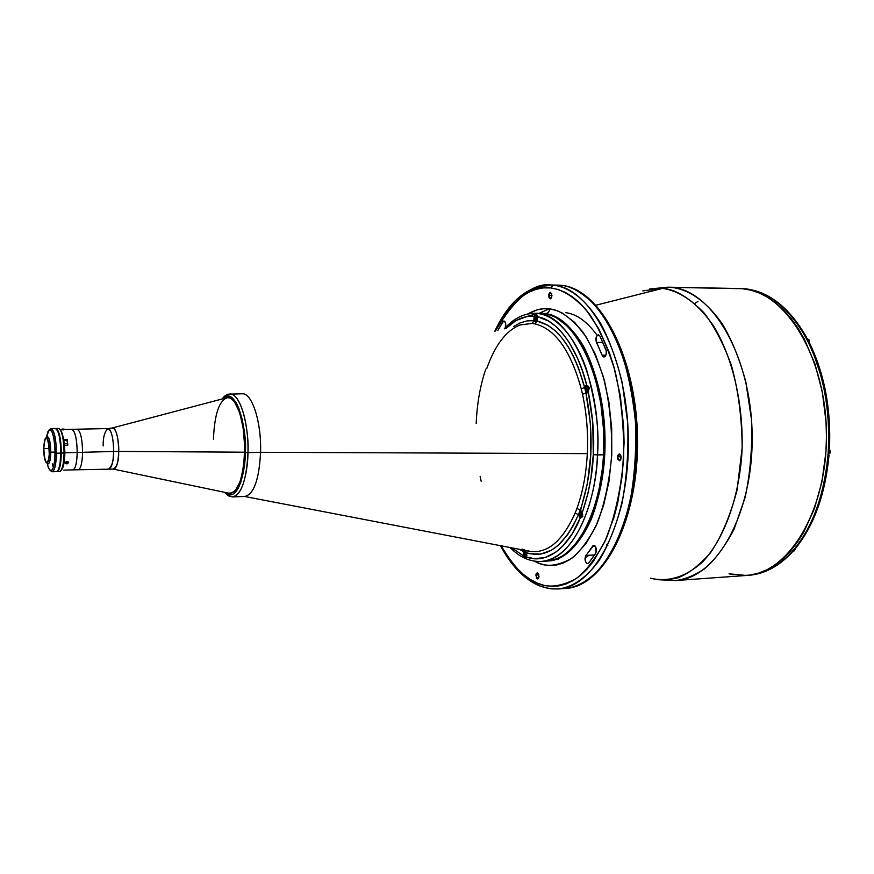 <?xml version="1.0" encoding="UTF-8"?>
<svg xmlns="http://www.w3.org/2000/svg" width="874" height="874" viewBox="0 0 874 874"><rect width="100%" height="100%" fill="white"/><g stroke="black" fill="none" stroke-linecap="round" stroke-linejoin="round"><path stroke-width="1.31" d="M697.998 301.41L694.786 303.453M585.001 558.322L588.792 555.296M549.112 308.872L538.963 313.405M662.514 288.376C674.433 288.933 688.133 296.952 703.625 312.433C713.894 325.368 723.169 343.012 731.418 365.365C738.355 390.536 741.928 418.012 742.157 447.794L737.055 490.172C730.227 515.944 721.378 536.811 710.486 552.761C699.298 565.478 688.351 573.857 677.667 577.889C667.561 580.139 658.461 580.238 650.387 578.184C668.654 582.477 686.188 576.906 703.013 561.469C724.295 538.613 739.196 497.71 742.015 451.235C743.643 404.498 732.805 357.674 713.676 326.122C698.271 303.813 681.217 291.228 662.514 288.376L596.057 305.19L662.514 288.376L642.838 290.856L662.514 288.376M657.379 579.681L675.635 580.544C684.648 579.484 694.284 575.584 704.531 568.832C714.987 559.906 724.83 546.72 734.062 529.273L745.161 497.382C750.395 472.572 752.492 446.625 751.476 419.542L745.784 381.676C739.48 358.799 731.767 339.735 722.656 324.494C703.996 297.542 685.424 288.879 671.276 287.36C712.015 289.786 751.269 356.122 752.143 434.957C753.454 513.792 716.156 578.927 675.635 580.544L664.994 580.085M742.354 288.704L671.276 287.36L742.354 288.704L750.897 290.157L759.386 293.03L767.743 297.335L775.883 303.049L783.716 310.15L791.123 318.584L798.049 328.274L804.375 339.145L814.961 363.945L822.314 391.934L826.028 421.836L826.454 437.055L825.908 452.208L821.953 481.618L814.415 508.668L803.698 532.168L797.328 542.262L790.391 551.133L782.973 558.694L775.162 564.899L767.044 569.706L758.719 573.082L750.285 575.048L741.808 575.595L750.285 575.048L758.719 573.082L767.044 569.706L775.162 564.899L782.973 558.694L790.391 551.133L797.328 542.262L803.698 532.168L814.415 508.668L821.953 481.618L825.908 452.208L826.454 437.055L826.028 421.836L822.314 391.934L814.961 363.945L804.375 339.145L798.049 328.274L791.123 318.584L783.716 310.15L775.883 303.049L767.743 297.335L759.386 293.03L750.897 290.157L742.354 288.704C784.907 291.151 825.657 355.969 826.433 432.925C827.656 509.881 788.73 573.672 746.396 575.474C788.73 573.672 827.656 509.881 826.433 432.925C825.657 355.969 784.907 291.151 742.354 288.704L735.351 288.573L742.354 288.704M550.434 314.76L551.691 314.279M561.086 285.295L560.726 285.263C570.809 285.874 582.401 292.626 595.5 305.496C604.284 316.148 612.619 330.798 620.496 349.436C627.663 370.642 632.656 394.873 635.474 422.142C636.501 450.219 634.611 477.106 629.826 502.801C623.544 526.345 615.777 545.551 606.512 560.42C592.299 579.32 577.943 587.197 565.598 588.431C603.082 587.11 637.572 519.888 636.141 438.125C635.103 356.363 598.417 287.655 560.726 285.263L553.286 285.121C590.758 287.502 627.27 356.373 628.319 438.333C629.761 520.303 595.467 587.667 558.202 588.967L551.428 588.847L544.721 587.525L538.668 585.547L537.117 583.067L538.668 585.547M494.793 331.202C508.908 301.301 527.383 285.885 550.205 284.935L560.857 285.263C599.968 288.005 636.458 356.821 637.517 438.082C638.916 519.331 604.557 586.749 565.598 588.431L558.202 588.967C570.471 587.721 584.75 579.844 598.876 560.9C608.086 546.01 615.809 526.76 622.048 503.173C626.811 477.412 628.679 450.46 627.652 422.317L622.277 382.954C616.378 359.181 609.2 339.385 600.733 323.566C583.439 295.598 566.308 286.672 553.286 285.121L550.675 287.939C561.6 289.338 574.906 296.242 589.262 313.821C598.909 327.837 607.506 346.902 615.056 371.013C621.239 398.096 624.112 427.255 623.675 458.5C620.879 488.992 615.154 515.496 606.49 538.002C596.887 556.891 586.815 570.416 576.283 578.577C560.824 586.749 547.779 588.235 537.117 583.067L544.273 585.416L551.538 586.367L558.847 585.886L566.123 583.93L573.289 580.489L580.27 575.573L587 569.182L593.38 561.37L604.808 541.727L613.974 517.321L617.557 503.632L622.441 474.058L624.08 442.692L623.643 426.807L620.278 395.605L613.777 366.381L609.451 352.943L598.963 329.159L586.476 310.259L579.681 302.863L572.623 296.909L565.38 292.429L558.038 289.447L550.675 287.939L543.355 287.907L536.155 289.305L529.141 292.091L522.379 296.199L515.911 301.574L509.793 308.129L504.079 315.798L495.427 331.049C515.245 297.444 533.664 283.078 550.675 287.939L553.286 285.121L550.205 284.935C537.532 283.329 523.548 291.697 508.264 310.03M603.792 356.996L602.099 355.183L605.933 355.172L602.099 355.183L596.505 342.422C595.391 338.467 595.981 335.922 598.286 334.786L599.979 336.173L605.955 349.753C606.84 353.642 606.195 356.057 604.01 357.007L602.426 355.882L596.024 340.936L596.33 336.719L598.329 334.786L599.979 336.173L606.272 350.9L606.108 354.68L605.125 356.483L603.792 356.996M587.055 563.632L588.115 563.566L587.055 563.632C584.826 561.523 584.444 558.803 585.919 555.471L594.691 554.924L585.919 555.471L593.785 545.387C596.33 546.709 596.953 549.385 595.675 553.406L588.639 563.118L587.055 563.632L585.351 561.283L585.427 556.312L592.867 545.846L594.626 545.627L595.795 547.146L595.981 552.816L588.639 563.118L587.055 563.632M548.708 295.401L550.402 292.331L551.931 295.762L550.249 298.832L548.708 295.401L551.942 295.456L548.708 295.401L548.894 294.177L549.844 292.517L551.57 293.413L551.756 296.996L550.795 298.657L549.08 297.75L548.708 295.401M617.448 456.84L619.185 453.868L621.152 457.834L619.426 460.795L617.448 456.84L621.119 456.72L617.448 456.84L617.656 455.572L619.48 453.901L620.737 455.256L620.944 459.112L619.841 460.696L617.863 459.407L617.448 456.84M535.904 575.114L537.226 572.59L539.007 576.414L537.685 578.938L535.904 575.114L538.897 574.917L535.904 575.114L536.079 573.978L537.597 572.656L538.657 574.032L538.832 577.561L537.914 578.883L536.723 578.38L535.904 575.114M537.881 561.469L538.045 562.965L534.047 561.075L538.045 562.965L537.881 561.469M547.08 561.064L548.162 560.999C578.435 560.059 605.901 505.62 605.048 439.578C604.535 373.548 575.802 316.694 545.343 313.657C547.867 313.395 549.331 311.821 549.713 308.937L543.42 308.762L537.215 309.833L527.557 314.05C535.751 309.494 543.136 307.79 549.713 308.937C549.331 311.821 547.867 313.395 545.343 313.657L544.185 313.646C574.611 316.683 603.322 373.559 603.836 439.611C604.688 505.675 577.244 560.136 547.004 561.064C574.677 560.605 600.93 514.699 603.53 454.786L603.497 428.85L600.788 403.296L595.544 379.316L588.06 357.969L578.697 340.172L567.936 326.603L556.257 317.688L550.238 315.055L540.427 313.384M546.938 561.075L556.924 558.77L562.79 555.766L568.493 551.56L579.145 539.586L588.388 523.22L595.773 503.053L598.635 491.789L602.547 467.524L603.53 454.786L593.282 454.633C592.823 472.506 589.152 491.854 582.259 512.699L582.74 516.632L580.172 518.031C569.695 544.884 548.216 565.183 526.552 557.055L526.028 558.268L524.935 557.94L523.384 555.777L511.749 547.845L523.384 555.777L523.428 550.096L523.788 551.658L519.418 549.32M526.203 316.683L537.586 313.493M513.562 326.559L520.008 322.965L526.989 320.911L534.123 320.649L535.478 322.156L536.942 321.042L534.822 323.828L536.942 321.042L535.478 322.156L533.872 319.622L534.101 316.246L535.86 314.585L536.844 314.727L537.368 316.694L536.942 321.042C557.798 326.046 573.694 348.202 584.63 387.51L581.232 388.799L584.63 387.51L585.941 393.06L582.499 394.207L581.232 388.799C570.602 350.43 555.132 328.777 534.822 323.828L532.08 323.424L534.123 320.649L534.101 316.246L526.738 316.585L516.053 320.529L505.98 328.438C514.294 319.818 523.668 315.754 534.101 316.246L536.45 314.52L537.368 316.694C559.677 320.387 579.058 352.812 586.694 385.205L589.098 387.597L588.213 391.628C592.922 416.024 594.604 437.022 593.282 454.633L597.466 454.983C599.531 431.319 595.97 403.143 586.771 370.445C576.731 339.265 556.061 313.263 534.691 313.318C568.635 310.936 602.11 381.009 597.466 454.983C594.888 515.005 568.755 560.977 541.214 561.436C579.418 557.918 597.117 490.948 597.466 454.983L603.53 454.786C608.206 380.955 574.6 311.002 540.493 313.384L545.343 313.657C555.94 315.252 569.815 323.074 583.624 346.432C593.763 365.572 601.924 393.934 604.633 427.495C605.988 461.603 600.842 494.826 591.327 519.156C577.801 549.254 561.086 560.026 548.162 560.999M549.713 308.937C559.284 309.636 570.263 317.251 582.641 331.781C590.824 343.897 598.1 360.263 604.458 380.856C609.67 403.941 612.095 428.763 611.734 455.321C609.396 481.268 604.579 503.883 597.281 523.176C589.152 539.444 580.609 551.177 571.64 558.366C558.442 565.675 547.244 567.204 538.045 562.965L544.207 564.844L550.456 565.522L556.727 564.965L562.965 563.151L569.083 560.059L575.037 555.711L586.181 543.344L595.85 526.388L603.584 505.456L608.981 481.421L611.734 455.321L611.702 428.369L608.861 401.811L603.388 376.902L595.544 354.757L585.755 336.304L574.502 322.255L562.31 313.067L556.028 310.368L549.713 308.937M607.845 545.3L606.501 544.633M595.194 546.141L592.496 546.305L595.194 546.141M602.907 342.433L596.505 342.422L602.907 342.433M502.725 321.796L505.096 321.818L502.725 321.796L503.916 320.944C505.762 321.96 506.21 324.243 505.259 327.794L505.62 323.205L504.866 321.479L503.402 321.086L497.852 330.448L502.725 321.796M501.064 545.791L510.798 560.933L516.916 568.242L523.384 574.415L530.136 579.375L537.117 583.067C525.908 579.473 513.89 567.04 501.064 545.791M514.994 566.112C523.034 575.485 530.573 581.723 537.63 584.815M560.726 285.263L557.623 285.077L560.726 285.263M611.789 329.236L622.375 352.932L626.734 366.315L633.279 395.419L635.387 410.802L637.102 442.32L635.431 473.555M630.493 503.02L622.572 529.36L612.095 551.407M558.147 559.579L556.869 559.163M733.373 574.764L729.047 573.792L733.373 574.764M649.743 288.988L667.922 287.175L738.858 288.518M103.187 445.926C102.979 437.568 104.552 431.778 107.906 428.566C111.457 430.128 113.38 437.765 113.664 451.465L82.593 452.306L113.664 451.465C113.849 459.855 112.276 465.623 108.966 468.77C111.741 467.874 113.314 462.106 113.664 451.465L118.7 451.421L113.664 451.465C114.057 445.325 112.112 428.795 107.906 428.566L112.112 428.031C116.69 426.184 119.225 444.79 118.7 451.421L244.589 452.197L118.7 451.421C118.23 463.384 116.395 469.272 113.183 469.076L228.267 493.078C237.531 493.963 242.972 480.339 244.589 452.197L244.589 452.197C243.311 477.554 238.558 491.297 230.343 493.417L235.237 490.827L240.328 481.268L243.682 465.995L244.731 447.39L243.289 428.468L239.585 412.32L234.265 401.494L231.26 398.62L227.928 397.583M63.835 470.146L72.848 469.862C75.437 468.967 76.879 463.165 77.196 452.448L82.593 452.306C82.287 438.497 80.463 430.795 77.109 429.21C80.463 430.795 82.287 438.497 82.593 452.306C82.265 463.034 80.801 468.846 78.179 469.742C80.801 468.846 82.265 463.034 82.593 452.306L64.851 452.787L64.578 445.259L64.851 452.787C64.687 461.33 63.671 466.913 61.814 469.546C63.671 466.913 64.687 461.33 64.851 452.787L77.196 452.448C76.901 438.65 75.098 430.958 71.788 429.374L63.736 429.538M213.431 439.152C214.545 413.806 219.341 399.942 227.819 397.583C236.778 396.588 245.463 424.021 244.589 452.197C245.572 421.519 235.248 392.808 225.765 398.031L112.112 428.031C116.089 428.347 118.296 436.148 118.7 451.421C118.875 460.991 117.04 466.88 113.183 469.076L72.498 469.873M524.761 550.161L526.148 550.62C545.463 555.503 561.807 542.94 575.19 512.918L576.927 508.417L580.587 510.187L582.259 512.699L582.74 516.632L580.172 518.031L578.402 514.731C564.167 546.326 546.873 558.999 526.53 552.75L526.552 557.055L525.514 558.257L523.384 555.777L523.788 551.658L525.208 550.937L526.53 552.75L525.208 550.937L523.788 551.658M528.825 550.718L526.935 550.828L528.825 550.718M242.065 393.792C251.93 392.426 261.566 421.913 260.583 452.295L587.306 453.628C588.257 433.133 586.651 413.326 582.499 394.207L585.941 393.06L584.63 387.51L586.498 385.183L588.715 386.679L589.152 388.635L588.213 391.628L586.815 393.213L585.941 393.06C594.342 435.23 592.43 474.265 580.194 510.132L578.402 514.731L575.19 512.918L578.402 514.731L573.333 525.503L567.63 534.735L558.125 545.387L551.33 550.249L540.755 554.072L530.048 553.755L526.53 552.75L525.493 550.489L526.782 553.821L526.552 557.055L533.861 558.672L544.906 557.601L555.7 552.259L562.561 546.337L572.033 534.058L580.172 518.031L578.402 514.731L580.183 510.132L576.927 508.417C582.761 492.335 586.225 474.079 587.306 453.628L260.583 452.295C259.13 479.662 253.864 494.378 244.764 496.443M529.95 557.306L532.561 558.519M522.018 549.091L526.203 550.631C545.496 555.482 561.829 542.907 575.19 512.918L576.927 508.417C582.761 492.335 586.225 474.079 587.306 453.628C588.257 433.133 586.651 413.326 582.499 394.207L581.232 388.799C570.602 350.43 555.132 328.777 534.822 323.828L532.08 323.424L519.997 324.997M480.121 476.297L481.148 481.213M485.758 369.167L484.338 373.493C479.662 388.777 476.942 405.427 476.188 423.464M534.123 320.649L532.08 323.424L520.216 324.909C506.21 330.459 495.045 345.044 486.709 368.675M580.587 510.187L582.259 512.699L588.147 492.641L590.944 477.958L593.282 454.633L592.791 422.59L588.213 391.628L587.383 392.907L585.941 393.06L590.387 422.983L590.868 453.977L587.372 483.748L580.587 510.187M584.63 387.51L585.471 385.729L586.694 385.205L582.608 371.297L577.703 358.591L569.04 342.215L562.55 333.344L555.646 326.242L548.446 320.987L537.368 316.694L536.942 321.042L547.681 325.204L554.651 330.306L561.337 337.2L567.597 345.82L573.333 356.035L578.424 367.714L584.63 387.51M582.499 515.977L582.75 516.589M792.052 552.335L792.554 551.177L792.052 552.335C778.712 566.483 764.226 574.142 748.603 575.311C763.821 574.196 778.002 566.647 791.156 552.652L794.116 549.265C812.896 526.268 824.182 494.924 827.973 455.223L828.399 449.028C830.136 408.737 823.297 372.903 807.882 341.516L805.413 336.829C788.73 307.888 769.033 291.916 746.32 288.923L742.813 288.628M675.635 580.544L746.396 575.474L729.047 573.792M828.028 454.589L829.065 454.983L827.973 455.223C824.182 494.924 812.896 526.268 794.116 549.265L791.156 552.652C778.046 566.603 763.898 574.152 748.723 575.311M828.956 454.906L827.973 455.223M794.116 549.265L795.362 549.014L793.843 551.09M829.382 448.723L828.672 420.372L825.122 392.688L822.139 379.392L813.902 354.604M828.399 449.028L829.481 448.799L828.399 449.028C830.136 408.737 823.297 372.903 807.882 341.516L808.974 341.887L808.821 339.451M809.138 342.215L808.974 341.887C824.379 373.176 831.207 408.835 829.47 448.875M746.746 288.988L746.32 288.923C769.033 291.916 788.73 307.888 805.413 336.829L807.882 341.516M805.413 336.829L806.604 337.364L806.473 338.391L806.484 337.178L805.413 336.829M826.848 468.508L821.298 494.728L817.376 506.909M535.139 321.02L536.079 321.687L534.418 318.114L536.199 314.99L535.205 315.645L536.702 315.503L537.51 317.786M535.238 315.601L534.44 318.125L535.008 320.834L536.439 321.337L537.499 318.923C536.199 322.451 535.172 322.189 534.44 318.125C535.369 314.476 536.396 314.323 537.499 317.655M536.745 318.245L535.172 318.223L535.511 319.709L536.352 319.72M536.789 318.453L536.319 319.829L536.45 316.956L535.642 316.847L535.172 318.223L535.511 319.709L536.319 319.829M537.171 315.667L536.221 314.99M585.919 391.945L587.044 392.732M588.868 389.575L588.595 389.564C587.241 393.573 586.093 393.333 585.165 388.854L585.165 388.854C586.509 384.844 587.656 385.084 588.595 389.564L587.066 385.685L585.875 386.494M587.689 389.006L585.973 389.028L586.498 387.619L586.356 390.612L587.252 390.798L587.776 389.389L587.252 390.798L586.356 390.612L585.973 389.028L587.689 389.006M585.165 388.854L586.367 386.024L588.202 387.116L588.53 390.197L587.383 392.393L585.788 391.76L585.165 388.854L587.088 392.732M587.776 389.389L587.404 387.794L586.498 387.619M579.943 516.873L579.058 514.174L579.932 511.093L581.538 511.323L582.434 514.021L581.549 517.113L579.943 516.873L581.024 517.572L582.434 514.666C581.101 518.446 579.975 518.063 579.058 513.53L579.058 513.53C580.38 509.75 581.505 510.121 582.434 514.666L582.707 514.688M581.625 514.393L581.254 512.776L580.369 512.481L581.254 512.776L581.625 514.393L581.112 515.715L580.227 515.42L580.369 512.481L579.855 513.803L581.472 513.715L579.855 513.803L580.227 515.42L581.243 515.365M580.806 510.602L579.648 511.421M579.058 513.497L581.101 517.572M524.793 557.306L525.678 557.874M526.858 555.416C525.624 558.683 524.64 558.202 523.887 553.996L523.887 553.996C524.586 550.893 525.536 550.762 526.738 553.603L526.072 552.018L524.924 551.56L523.887 554.597L525.241 557.634L526.334 557.175L526.858 555.427M526.006 554.192L524.597 554.28L525.045 553.056L524.924 555.82L525.711 556.137L526.159 554.914L525.045 553.056M525.405 551.308L524.444 551.986M523.887 553.963L525.329 551.308M526.159 554.914L525.831 553.373M793.931 551.09L795.329 549.014L793.931 551.09L792.478 551.177M830.038 453.114L829.929 450.11M828.049 454.316L830.278 452.022L828.213 452.098L830.278 452.022L828.618 449.028M806.254 338.391L807.5 338.391L809.149 341.21L807.729 341.21L809.116 341.21L808.953 339.778M66.216 461.57L67.003 461.363M67.615 463.198L66.566 463.493M67.648 443.14L67.833 445.172L64.578 445.259M60.776 430.27L63.878 439.414L67.123 439.338L67.407 441.195M63.726 429.626L62.819 429.604M66.063 440.267L65.637 439.371M60.994 470.583L62.273 468.595C63.638 465.165 64.37 459.932 64.479 452.896L64.064 452.983C63.955 460.205 63.201 465.569 61.803 469.098C60.699 471.599 59.508 472.157 58.219 470.769M61.344 453.06C61.038 464.476 59.552 470.66 56.897 471.61L58.503 470.365L60.077 466.028L61.344 453.06L64.064 452.983L61.344 453.06L59.607 435.296L57.892 430.369L55.761 428.468C59.17 430.161 61.027 438.355 61.344 453.06M56.908 471.61L59.585 471.523C62.262 470.573 63.747 464.389 64.064 452.983C63.747 438.289 61.879 430.095 58.46 428.413L55.772 428.468M50.79 452.186C50.605 459.451 49.687 463.384 48.026 463.996L46.781 462.936C49.053 465.46 50.386 461.876 50.79 452.186L49.457 452.055C49.042 461.308 47.764 464.52 45.612 461.669C44.377 458.795 43.733 454.425 43.7 448.559L45.033 438.934L46.082 437.666L47.207 438.322L49.272 447.095L49.206 456.741L47.589 462.565L45.918 462.215L44.902 459.691L43.7 448.559L45.011 438.988C47.48 436.126 48.955 440.485 49.457 452.055L50.79 452.186C50.31 440.026 48.747 435.186 46.114 437.666L47.305 436.541C49.425 437.623 50.594 442.834 50.79 452.186L55.106 452.066L50.79 452.186M43.809 448.624C43.962 442.189 44.782 438.693 46.256 438.136C48.136 439.098 49.163 443.708 49.348 451.989C49.184 458.424 48.365 461.92 46.901 462.455C45.011 461.472 43.984 456.862 43.809 448.624L49.25 448.482L43.809 448.624L44.552 457.583L45.94 461.756L47.021 462.444L48.463 460.041L49.272 454.327L48.583 442.932L47.185 438.781L45.579 438.54L44.312 442.244L43.809 448.624M57.127 429.232C58.34 427.779 59.563 428.282 60.798 430.718C62.928 435.645 64.01 443.074 64.064 452.983L64.479 452.896C64.425 443.227 63.365 435.995 61.289 431.188L59.913 429.276L61.541 431.734L63.125 437.186L64.479 452.896L63.54 464.05L61.235 470.354M60.994 453.049L60.994 453.049C60.754 439.425 59.061 431.297 55.914 428.675L57.553 430.478L59.268 435.372L60.929 448.799L60.044 464.455L58.602 469.469L57.039 471.403C59.421 469.655 60.743 463.537 60.994 453.049M52.047 471.763L50.375 470.583C53.838 473.642 55.86 467.841 56.449 453.191L55.106 453.071C54.417 468.103 52.32 473.293 48.802 468.639L47.152 463.482L48.42 467.787L50.2 470.485L51.577 470.507L53.238 467.808L54.68 460.696L55.095 451.039L54.112 439.393L52.287 432.401L50.943 430.194L49.108 429.953L46.464 437.087L47.83 431.854C51.861 427.178 54.286 434.247 55.106 453.071L56.449 453.191C56.144 464.618 54.68 470.813 52.047 471.763L56.362 471.621C59.017 470.671 60.492 464.487 60.798 453.071C60.481 438.366 58.624 430.172 55.226 428.478L50.921 428.566C54.286 430.259 56.122 438.464 56.449 453.191L60.798 453.071L56.449 453.191C55.761 434.749 53.38 426.96 49.305 429.833L50.921 428.566M52.298 463.865L53.314 467.579M62.83 429.265L63.682 429.221M62.928 429.953L63.736 429.21L62.032 429.09L63.736 429.21M63.736 429.298L63.726 429.921M62.808 428.981L64.228 429.156L62.808 428.981M67.582 462.346L66.14 462.794M65.277 463.111L68.478 462.171C66.97 460.959 65.9 461.275 65.277 463.111C66.795 464.323 67.855 464.007 68.478 462.171L65.823 462.412L65.845 463.548L67.222 463.799L68.238 462.444L65.277 463.111M67.571 463.286L66.653 463.559L66.304 462.368L67.866 462.554L67.571 463.286M71.428 429.385L71.788 429.32C75.098 430.904 76.912 438.617 77.207 452.459C76.901 463.198 75.448 469.021 72.848 469.917M224.378 492.259L228.311 495.809L232.582 496.935C243.496 495.831 248.03 467.273 247.954 452.656C246.566 479.902 241.442 494.662 232.582 496.935L244.928 496.443C253.941 494.171 259.152 479.455 260.572 452.295L245.233 452.415L243.77 427.899L242.109 419.017L238.689 407.83L235.925 402.226L231.348 397.102L226.606 396.217L222.728 398.828C236.668 383.293 247.746 434.323 245.233 452.415L247.954 452.656C249.33 436.694 243.289 394.48 229.873 393.945C239.531 392.874 248.893 422.35 247.954 452.656L260.572 452.295C261.555 422.098 252.051 392.721 242.229 393.792L228.027 394.207L225.099 395.693L221.93 399.036M245.233 452.415C245.944 469.01 237.903 504.56 225.186 492.433L229.272 494.859L232.418 494.531L235.456 492.302L238.252 488.227L240.711 482.448L243.518 471.053L245.233 452.415M67.516 445.183L67.648 443.631L64.512 443.708L64.37 445.325M63.671 440.332L64.512 443.708L67.648 443.631L66.861 440.245L63.726 440.321M565.718 312.652C576.665 314.05 587.142 321.61 597.15 335.343M558.202 588.967L548.359 588.453L538.701 585.558M540.569 313.384L541.651 313.395M500.431 545.671C510.919 565.303 523.515 578.533 538.242 585.361M550.205 284.935L560.846 285.263M107.906 428.566L71.788 429.32M510.055 547.517C519.659 557.262 530.048 561.906 541.214 561.436L547.004 561.064M526.148 550.62L244.512 496.454M504.309 328.853C513.388 318.617 523.515 313.438 534.691 313.318L540.493 313.384M528.42 550.653L526.651 550.762M748.603 575.311L746.505 575.463M829.044 455.059C825.274 494.553 813.945 525.842 795.056 548.927M746.462 288.933C769.721 292.058 789.725 308.14 806.484 337.178M738.956 288.518L742.856 288.628M587.022 385.685L585.132 388.843M580.729 510.602L579.025 513.508M525.755 557.874L523.865 553.985M809.149 341.21L809.018 341.985M62.819 429.56L60.273 429.615"/></g></svg>
